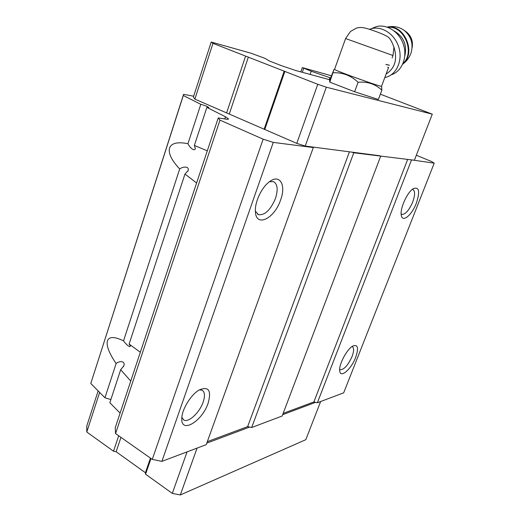 <?xml version="1.0" encoding="UTF-8"?>
<svg xmlns="http://www.w3.org/2000/svg" width="521" height="521" viewBox="0 0 521 521"><rect width="100%" height="100%" fill="white"/><g stroke="black" fill="none" stroke-linecap="round" stroke-linejoin="round"><path stroke-width="0.78" d="M388.484 67.684L381.587 86.199C384.589 88.323 334.847 70.576 334.534 69.41L334.56 69.313M380.363 94.177L432.293 114.171L414.39 160.24L353.779 152.777L351.682 152.099L312.717 147.039L313.31 147.554L273.271 142.396L263.138 139.179L219.973 120.143L218.234 117.928L225.827 119.127C227.677 119.407 228.569 119.329 228.504 118.886L225.476 116.776L206.876 107.385L208.83 107.521C207.69 106.571 205.013 105.502 200.8 104.324L183.32 95.499L183.594 94.334L193.662 96.209M416.331 155.251L431.473 161.464L434.221 163.151L409.617 159.621M379.991 155.772L351.682 152.099M313.31 147.554L206.244 444.641L161.875 461.365L152.256 459.392L115.564 433.576L115.219 427.787L218.234 117.928M120.104 413.094L109.84 402.733L120.683 369.715L123.829 365.827C125.613 360.819 119.4 360.61 116.111 363.567C109.058 353.16 106.167 345.586 107.437 340.845C109.097 336.455 114.464 336.462 123.529 340.864C125.118 343.189 129.755 348.236 130.374 345.951L129.117 344.055L184.975 174.047L188.035 170.719C189.703 166.069 183.001 166.336 179.68 168.973C171.526 160.214 168.146 153.239 169.553 148.049C171.396 143.106 177.524 141.653 187.938 143.698C189.344 146.935 194.32 152.06 195.316 148.583L194.366 145.45L206.876 107.385M183.594 94.334L90.778 383.489L104.936 397.777L110.882 399.568M380.656 156.241L282.154 416.025L251.669 427.513L247.644 426.621L349.435 151.806M434.221 163.151L343.684 392.827L317.367 402.753L313.883 401.932L407.683 159.374M130.745 381.085L120.683 369.715M104.936 397.777L116.111 363.567M123.529 340.864L179.68 168.973M129.117 344.055L140.325 352.261M196.599 183.001L184.975 174.047M187.938 143.698L200.8 104.324M152.256 459.392L263.138 139.179M161.875 461.365L273.271 142.396M115.564 433.576L219.973 120.143M194.366 145.45L207.293 150.823M90.778 383.489L183.32 95.499M432.293 114.171L326.309 87.202L317.771 84.291L212.972 43.341L211.22 42.045L250.933 53.188L265.169 58.424L269.429 61.009L281.347 65.633L295.661 70.498L329.884 79.785M330.548 77.922L311.219 71.24L302.304 67.593L300.799 71.891M329.285 79.622L329.969 77.701M310.099 74.412L311.219 71.24M302.297 72.295L303.678 68.342M416.318 203.275C411.948 214.926 402.622 222.806 401.352 215.622C399.568 209.318 407.038 192.347 413.231 188.706C419.177 186.492 420.206 191.35 416.318 203.275M355.661 357.386C351.317 369.07 340.48 378.604 339.738 371.089C338.468 364.947 347.058 348.738 353.056 345.937C357.947 344.303 358.813 348.119 355.661 357.386M317.367 402.753L411.421 160.208M313.883 401.932L283.15 413.381M251.669 427.513L353.779 152.777M247.644 426.621L207.325 441.652M208.12 403.195C202.298 421.294 180.807 434.312 181.803 418.35C181.836 409.356 191.135 394.351 199.367 389.897C208.693 386.1 211.611 390.535 208.12 403.195M280.585 200.012C274.547 218.52 256.104 227.827 255.427 211.832C254.567 202.786 261.132 188.205 268.771 182.265C279.51 173.128 286.485 184.629 280.585 200.012M312.717 147.039L305.234 146.069L296.768 143.366L194.861 99.127L193.382 97.082L211.22 42.045M269.442 181.744L273.395 181.588C277.576 183.926 278.266 189.559 275.453 198.481C270.555 209.976 264.883 215.375 258.442 214.678L255.388 211.168M199.458 389.845L202.148 390.222C204.844 392 205.183 395.953 203.157 402.069C199.686 412.508 188.511 423.006 183.809 419.978L181.868 417.334M351.975 346.615L352.346 346.732C354.117 347.917 354.026 351.167 352.072 356.475C348.008 365.338 344.042 369.747 340.187 369.695L339.672 369.317M412.267 189.416L412.86 189.514C415.211 190.999 415.146 195.199 412.652 202.135C409.011 210.38 405.423 214.457 401.886 214.378L401.144 213.89M315.622 402.342L282.656 414.696M249.657 427.07L206.785 443.137M320.636 401.515L305.801 439.698L180.305 494.95L172.308 493.387L187.072 451.87M180.305 494.95L197.081 448.093M172.308 493.387L145.567 474.201L150.999 458.506M145.567 474.201L145.405 472.716L150.452 458.122M145.405 472.716L116.137 451.746L120.95 437.366M116.137 451.746L113.526 451.212L118.69 435.777M113.526 451.212L86.779 432.02L99.635 392.43M86.779 432.02L86.779 425.983L98.143 390.919M326.309 87.202L305.234 146.069M317.771 84.291L296.768 143.366M284.85 71.429L264.779 129.482M284.225 71.045L264.225 128.921M248.374 57.043L229.364 113.793M245.593 56.086L226.602 112.907M212.972 43.341L194.861 99.127M302.304 67.593L331.33 75.74M381.619 86.245L381.854 90.172L378.383 99.498L354.612 91.748L329.786 82.155L329.565 80.677L333.941 69.58L329.786 82.155M381.854 90.172C375.42 84.07 367.5 81.426 358.09 82.246C350.913 75.512 342.597 72.354 333.147 72.777M358.09 82.246L354.612 91.748M386.12 74.028C395.094 68.225 397.673 59.14 393.856 46.766M412.091 47.925C413.257 41.53 411.382 36.223 406.478 32.002L405.729 31.468M391.421 74.737C401.756 71.442 407.572 57.74 403.573 44.975C399.718 32.172 386.947 23.699 376.338 26.643L372.033 28.421M384.791 77.596L386.66 77.088C397.022 73.793 402.831 60.019 398.786 47.17C394.885 34.282 382.049 25.731 371.414 28.675L369.461 29.319M334.528 69.404L345.599 38.528L350.451 31.481L356.032 28.303C359.073 27.053 363.215 27.281 368.458 28.987C377.106 31.742 383.489 34.295 387.604 36.633C389.773 37.922 391.89 41.485 393.941 47.307L393.016 55.513L345.592 38.541M224.746 118.951L225.476 116.776M402.733 64.116C406.797 61.159 409.61 57.297 411.16 52.53C413.466 43.875 411.212 36.548 404.413 30.537L403.28 29.749M402.831 63.901C416.663 53.344 404.452 23.901 387.442 27.183M403 63.497C415.439 52.641 404.107 25.321 387.845 27.333M404.778 56.19C407.24 45.119 403.729 36.724 394.241 31M385.859 64.493L389.428 65.275M393.016 55.513L392.111 57.942M123.601 366.53L123.829 365.827M187.827 171.35L188.029 170.732M195.323 148.583L195.453 148.172M258.442 214.678L257.745 214.339M183.809 419.978L183.34 419.672M334.534 69.41L333.941 69.58M406.478 32.002L404.413 30.537C399.288 26.871 393.55 25.724 387.194 27.099M388.588 67.424L387.65 67.176M389.447 65.216L386.126 64.454M376.338 26.643L371.414 28.675"/></g></svg>
